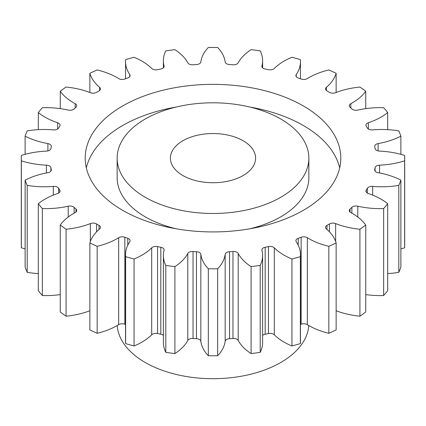 <?xml version="1.0" encoding="UTF-8"?>
<svg xmlns="http://www.w3.org/2000/svg" width="426" height="426" viewBox="0 0 426 426"><rect width="100%" height="100%" fill="white"/><g stroke="black" fill="none" stroke-linecap="round" stroke-linejoin="round"><path stroke-width="0.64" d="M145.223 197.27A95.85 55.337 0 0 0 249.679 209.267A95.85 55.337 0 0 0 308.85 158.142A95.85 55.337 0 0 0 280.777 119.008A95.85 55.337 0 0 0 176.321 107.011A95.85 55.337 0 0 0 117.15 158.142A95.85 55.337 0 0 0 145.223 197.27M308.85 158.142L308.85 177.706A95.85 55.337 180 0 1 249.849 228.789M176.151 228.789A95.85 55.337 180 0 1 145.223 216.834A95.85 55.337 180 0 1 117.15 177.706L117.15 158.142M86.329 167.924A127.8 73.783 180 0 1 176.151 107.054M249.849 107.054A127.8 73.783 180 0 1 303.371 125.532A127.8 73.783 180 0 1 339.671 167.924M303.371 105.968A127.8 73.783 0 0 0 164.095 89.971A127.8 73.783 0 0 0 85.2 158.142A127.8 73.783 0 0 0 122.629 210.311A127.8 73.783 0 0 0 261.905 226.307A127.8 73.783 0 0 0 340.8 158.142A127.8 73.783 0 0 0 303.371 105.968M243.124 140.75A42.6 24.596 0 0 0 196.7 135.415A42.6 24.596 0 0 0 170.4 158.142A42.6 24.596 0 0 0 182.876 175.533A42.6 24.596 0 0 0 229.3 180.864A42.6 24.596 0 0 0 255.6 158.142A42.6 24.596 0 0 0 243.124 140.75M117.225 325.528A95.85 55.337 0 0 0 145.223 362.489A95.85 55.337 0 0 0 247.937 374.891A95.85 55.337 0 0 0 308.775 325.528M365.742 225.019L365.742 311.976A191.7 110.675 0 0 1 359.922 316.193L359.922 229.236A191.7 110.675 0 0 0 365.742 225.019A61.195 35.331 180 0 0 352.451 213.511A61.195 35.331 180 0 0 350.822 212.606A4.856 2.806 180 0 1 350.689 212.531A4.856 2.806 180 0 1 349.267 210.55A4.856 2.806 180 0 1 350.039 209.033L350.039 212.068M365.742 294.6A61.195 35.331 180 0 0 383.64 295.532L383.64 208.575A191.7 110.675 0 0 0 387.692 203.719A61.195 35.331 180 0 0 381.009 199.139A61.195 35.331 180 0 0 368.357 193.532A4.856 2.806 180 0 1 367.356 193.09A4.856 2.806 180 0 1 365.929 191.109A4.856 2.806 180 0 1 366.222 190.15L366.222 192.062M367.366 193.095L367.366 188.265A4.856 2.806 180 0 1 372.686 186.391A61.195 35.331 180 0 0 398.8 185.39A191.7 110.675 0 0 0 400.877 180.129A61.195 35.331 180 0 0 378.102 172.69A4.856 2.806 180 0 1 376.105 171.992A4.856 2.806 180 0 1 374.683 170.011A4.856 2.806 180 0 1 374.715 169.665L374.715 170.352M375.104 171.156L375.104 167.679A4.856 2.806 180 0 1 379.571 165.166A61.195 35.331 180 0 0 404.641 160.836A191.7 110.675 0 0 0 404.7 158.142A191.7 110.675 0 0 0 404.641 155.442A61.195 35.331 180 0 0 379.571 151.113A4.856 2.806 180 0 1 376.504 150.298A4.856 2.806 180 0 1 375.104 148.599A162.945 94.077 180 0 0 374.715 146.613A4.856 2.806 180 0 1 374.683 146.272A4.856 2.806 180 0 1 378.102 143.594L378.102 150.91M378.102 143.594A61.195 35.331 180 0 0 400.877 136.15A191.7 110.675 0 0 0 398.8 130.888A61.195 35.331 180 0 0 372.686 129.887A4.856 2.806 180 0 1 368.533 129.099A4.856 2.806 180 0 1 367.366 128.013A162.945 94.077 180 0 0 366.222 126.128A4.856 2.806 180 0 1 365.929 125.175A4.856 2.806 180 0 1 368.357 122.747L368.357 128.993M368.357 122.747A61.195 35.331 180 0 0 387.692 112.565A191.7 110.675 0 0 0 383.64 107.703A61.195 35.331 180 0 0 357.792 110.084A4.856 2.806 180 0 1 352.59 109.455A4.856 2.806 180 0 1 351.881 108.939A162.945 94.077 180 0 0 350.039 107.245A4.856 2.806 180 0 1 349.267 105.728A4.856 2.806 180 0 1 350.822 103.672L350.822 107.954M350.822 103.672A61.195 35.331 180 0 0 365.742 91.265A191.7 110.675 0 0 0 359.922 87.048A61.195 35.331 180 0 0 335.64 92.687A4.856 2.806 180 0 1 329.474 92.351A4.856 2.806 180 0 1 329.436 92.33A162.945 94.077 180 0 0 328.217 91.617A162.945 94.077 180 0 0 326.987 90.914A4.856 2.806 180 0 1 326.95 90.892A4.856 2.806 180 0 1 325.528 88.912A4.856 2.806 180 0 1 326.375 87.335L326.375 90.488M326.375 87.335A61.195 35.331 180 0 0 336.141 73.315A191.7 110.675 0 0 0 328.835 69.955A61.195 35.331 180 0 0 307.338 78.57A4.856 2.806 180 0 1 301.155 79.018A162.945 94.077 180 0 0 298.221 77.958A4.856 2.806 180 0 1 297.327 77.548A4.856 2.806 180 0 1 295.905 75.567A4.856 2.806 180 0 1 296.24 74.545L296.24 76.589M296.24 74.545A61.195 35.331 180 0 0 300.458 61.653A61.195 35.331 180 0 0 300.357 59.624A191.7 110.675 0 0 0 291.943 57.281A61.195 35.331 180 0 0 274.307 68.448A4.856 2.806 180 0 1 268.449 69.678A162.945 94.077 180 0 0 265.18 69.017A4.856 2.806 180 0 1 263.3 68.346A4.856 2.806 180 0 1 261.878 66.36A4.856 2.806 180 0 1 261.931 65.945L261.931 66.781M261.931 65.945A61.195 35.331 180 0 0 262.613 60.694A61.195 35.331 180 0 0 260.201 50.87A191.7 110.675 0 0 0 251.09 49.672A61.195 35.331 180 0 0 238.198 62.819A4.856 2.806 180 0 1 232.963 64.773A162.945 94.077 180 0 0 229.523 64.55A4.856 2.806 180 0 1 226.579 63.74A4.856 2.806 180 0 1 225.173 61.972A61.195 35.331 180 0 0 217.67 47.494A191.7 110.675 0 0 0 208.33 47.494A61.195 35.331 180 0 0 200.827 61.972A4.856 2.806 180 0 1 196.477 64.55A162.945 94.077 180 0 0 193.037 64.773A4.856 2.806 180 0 1 189.006 63.975A4.856 2.806 180 0 1 187.802 62.819A61.195 35.331 180 0 0 174.91 49.672A191.7 110.675 0 0 0 165.799 50.87A61.195 35.331 180 0 0 163.387 60.694L163.387 67.846M164.069 66.781L164.069 65.945A4.856 2.806 180 0 1 164.122 66.36A4.856 2.806 180 0 1 160.82 69.017A162.945 94.077 180 0 0 157.551 69.678A4.856 2.806 180 0 1 152.465 69.023A4.856 2.806 180 0 1 151.693 68.448A61.195 35.331 180 0 0 141.98 61.142A61.195 35.331 180 0 0 134.057 57.281A191.7 110.675 0 0 0 125.643 59.624A61.195 35.331 180 0 0 125.542 61.653L125.542 78.762M129.76 76.589L129.76 74.545A4.856 2.806 180 0 1 130.095 75.567A4.856 2.806 180 0 1 127.779 77.958A162.945 94.077 180 0 0 124.845 79.018A4.856 2.806 180 0 1 118.785 78.645A4.856 2.806 180 0 1 118.662 78.57A61.195 35.331 180 0 0 117.091 77.628A61.195 35.331 180 0 0 97.165 69.955A191.7 110.675 0 0 0 89.859 73.315L89.859 92.49M359.922 316.193A61.195 35.331 180 0 1 336.141 310.746M328.835 246.324L328.835 333.281A191.7 110.675 0 0 0 336.141 329.921L336.141 242.964A191.7 110.675 0 0 1 328.835 246.324A61.195 35.331 180 0 1 307.338 237.708L307.338 324.665A4.856 2.806 0 0 0 301.155 324.218A162.945 94.077 180 0 1 300.458 324.474M328.835 333.281A61.195 35.331 180 0 1 307.338 324.665M301.155 324.218L301.155 237.261A162.945 94.077 180 0 1 298.221 238.32A4.856 2.806 180 0 0 295.905 240.711A4.856 2.806 180 0 0 296.24 241.734A61.195 35.331 180 0 1 300.458 254.631L300.458 341.588A61.195 35.331 180 0 1 300.357 343.612A191.7 110.675 0 0 1 291.943 345.955A61.195 35.331 180 0 1 274.307 334.793A4.856 2.806 0 0 0 268.449 333.558A162.945 94.077 180 0 1 265.18 334.218A4.856 2.806 0 0 0 262.613 335.395M268.449 333.558L268.449 246.601A162.945 94.077 180 0 1 265.18 247.261A4.856 2.806 180 0 0 261.878 249.918A4.856 2.806 180 0 0 261.931 250.334A61.195 35.331 180 0 1 262.613 255.584L262.613 342.541A61.195 35.331 180 0 1 260.201 352.366A191.7 110.675 0 0 1 251.09 353.569A61.195 35.331 180 0 1 238.198 340.417A4.856 2.806 0 0 0 232.963 338.462A162.945 94.077 180 0 1 229.523 338.686A4.856 2.806 0 0 0 225.173 341.269A61.195 35.331 180 0 1 217.67 355.742A191.7 110.675 0 0 1 208.33 355.742A61.195 35.331 180 0 1 200.827 341.269A4.856 2.806 0 0 0 196.477 338.686A162.945 94.077 180 0 1 193.037 338.462A4.856 2.806 0 0 0 187.802 340.417A61.195 35.331 180 0 1 174.91 353.569A191.7 110.675 0 0 1 165.799 352.366A61.195 35.331 180 0 1 163.387 342.541L163.387 255.584A61.195 35.331 180 0 1 164.069 250.334A4.856 2.806 180 0 0 164.122 249.918A4.856 2.806 180 0 0 160.82 247.261A162.945 94.077 180 0 1 157.551 246.601L157.551 333.558A4.856 2.806 0 0 0 151.693 334.793A61.195 35.331 180 0 1 134.057 345.955A191.7 110.675 0 0 1 125.643 343.612A61.195 35.331 180 0 1 125.542 341.588L125.542 254.631A61.195 35.331 180 0 1 129.76 241.734A4.856 2.806 180 0 0 130.095 240.711A4.856 2.806 180 0 0 127.779 238.32A162.945 94.077 180 0 1 124.845 237.261L124.845 324.218A4.856 2.806 0 0 0 118.662 324.665A61.195 35.331 180 0 1 97.165 333.281A191.7 110.675 0 0 1 89.859 329.921L89.859 242.964A61.195 35.331 180 0 1 99.625 228.948A4.856 2.806 180 0 0 100.472 227.367A4.856 2.806 180 0 0 99.013 225.365A162.945 94.077 180 0 1 96.564 223.948L96.564 231.829M163.387 335.395A4.856 2.806 0 0 0 160.82 334.218A162.945 94.077 180 0 1 157.551 333.558M125.542 324.474A162.945 94.077 180 0 1 124.845 324.218M89.859 310.746A61.195 35.331 180 0 1 66.078 316.193A191.7 110.675 0 0 1 60.258 311.976L60.258 225.019A61.195 35.331 180 0 1 75.178 212.606A4.856 2.806 180 0 0 76.733 210.55A4.856 2.806 180 0 0 75.961 209.033A162.945 94.077 180 0 1 74.119 207.34L74.119 213.192M60.258 294.6A61.195 35.331 180 0 1 42.36 295.532A191.7 110.675 0 0 1 38.308 290.676L38.308 203.719A61.195 35.331 180 0 1 57.643 193.532A4.856 2.806 180 0 0 60.071 191.109A4.856 2.806 180 0 0 59.778 190.15A162.945 94.077 180 0 1 58.634 188.265L58.634 193.095M38.308 273.577A61.195 35.331 180 0 1 27.2 272.347A191.7 110.675 0 0 1 25.123 267.086L25.123 180.129A61.195 35.331 180 0 1 47.898 172.69A4.856 2.806 180 0 0 51.317 170.011A4.856 2.806 180 0 0 51.285 169.665A162.945 94.077 180 0 1 50.896 167.679L50.896 171.156M25.123 248.901A61.195 35.331 180 0 1 21.359 247.794A191.7 110.675 0 0 1 21.3 245.099L21.3 158.142A191.7 110.675 0 0 0 21.359 160.836L21.359 247.794M404.641 160.836L404.641 247.794A191.7 110.675 0 0 0 404.7 245.099L404.7 158.142M404.641 247.794A61.195 35.331 180 0 1 400.877 248.901M398.8 185.39L398.8 272.347A191.7 110.675 0 0 0 400.877 267.086L400.877 180.129M398.8 272.347A61.195 35.331 180 0 1 387.692 273.577M383.64 295.532A191.7 110.675 0 0 0 387.692 290.676L387.692 203.719M351.881 213.192L351.881 207.34A162.945 94.077 180 0 1 350.039 209.033M351.881 207.34A4.856 2.806 180 0 1 357.792 206.2L357.792 217.036M383.64 208.575A61.195 35.331 180 0 1 357.792 206.2M367.366 188.265A162.945 94.077 180 0 1 366.222 190.15M375.104 167.679A162.945 94.077 180 0 1 374.715 169.665M164.069 65.945A61.195 35.331 180 0 1 163.387 60.694M129.76 74.545A61.195 35.331 180 0 1 125.542 61.653M99.625 90.488L99.625 87.335A61.195 35.331 180 0 1 89.859 73.315M99.625 87.335A4.856 2.806 180 0 1 100.472 88.912A4.856 2.806 180 0 1 99.013 90.914A162.945 94.077 180 0 0 96.564 92.33A4.856 2.806 180 0 1 90.36 92.687A61.195 35.331 180 0 0 66.078 87.048A191.7 110.675 0 0 0 60.258 91.265L60.258 108.635M75.178 107.954L75.178 103.672A61.195 35.331 180 0 1 60.258 91.265M75.178 103.672A4.856 2.806 180 0 1 76.733 105.728A4.856 2.806 180 0 1 75.961 107.245A162.945 94.077 180 0 0 74.119 108.939A4.856 2.806 180 0 1 68.208 110.084A61.195 35.331 180 0 0 42.36 107.703A191.7 110.675 0 0 0 38.308 112.565L38.308 129.664M57.643 128.993L57.643 122.747A61.195 35.331 180 0 1 38.308 112.565M57.643 122.747A4.856 2.806 180 0 1 60.071 125.175A4.856 2.806 180 0 1 59.778 126.128A162.945 94.077 180 0 0 58.634 128.013A4.856 2.806 180 0 1 53.314 129.887A61.195 35.331 180 0 0 27.2 130.888A191.7 110.675 0 0 0 25.123 136.15L25.123 154.334M47.898 150.91L47.898 143.594A61.195 35.331 180 0 1 25.123 136.15M47.898 143.594A4.856 2.806 180 0 1 51.317 146.272A4.856 2.806 180 0 1 51.285 146.613A162.945 94.077 180 0 0 50.896 148.599A4.856 2.806 180 0 1 46.429 151.113A61.195 35.331 180 0 0 21.359 155.442A191.7 110.675 0 0 0 21.3 158.142M46.429 172.961L46.429 165.166A61.195 35.331 180 0 1 21.359 160.836M46.429 165.166A4.856 2.806 180 0 1 50.896 167.679M25.123 180.129A191.7 110.675 0 0 0 27.2 185.39L27.2 272.347M53.314 195.124L53.314 186.391A61.195 35.331 180 0 1 27.2 185.39M53.314 186.391A4.856 2.806 180 0 1 58.634 188.265M38.308 203.719A191.7 110.675 0 0 0 42.36 208.575L42.36 295.532M68.208 217.036L68.208 206.2A61.195 35.331 180 0 1 42.36 208.575M68.208 206.2A4.856 2.806 180 0 1 74.119 207.34M60.258 225.019A191.7 110.675 0 0 0 66.078 229.236L66.078 316.193M90.36 241.457L90.36 223.597A61.195 35.331 180 0 1 66.078 229.236M90.36 223.597A4.856 2.806 180 0 1 96.564 223.948M89.859 242.964A191.7 110.675 0 0 0 97.165 246.324L97.165 333.281M118.662 324.665L118.662 237.708A61.195 35.331 180 0 1 97.165 246.324M118.662 237.708A4.856 2.806 180 0 1 124.845 237.261M151.693 334.793L151.693 247.836A61.195 35.331 180 0 1 134.057 258.997A191.7 110.675 0 0 1 125.643 256.654A61.195 35.331 180 0 1 125.542 254.631M151.693 247.836A4.856 2.806 180 0 1 157.551 246.601M187.802 340.417L187.802 253.459A61.195 35.331 180 0 1 174.91 266.612A191.7 110.675 0 0 1 165.799 265.409A61.195 35.331 180 0 1 163.387 255.584M187.802 253.459A4.856 2.806 180 0 1 193.037 251.505L193.037 338.462M196.477 338.686L196.477 251.729A162.945 94.077 180 0 1 193.037 251.505M196.477 251.729A4.856 2.806 180 0 1 200.827 254.311L200.827 341.269M225.173 341.269L225.173 254.311A61.195 35.331 180 0 1 217.67 268.785A191.7 110.675 0 0 1 208.33 268.785A61.195 35.331 180 0 1 200.827 254.311M225.173 254.311A4.856 2.806 180 0 1 229.523 251.729L229.523 338.686M232.963 338.462L232.963 251.505A162.945 94.077 180 0 1 229.523 251.729M232.963 251.505A4.856 2.806 180 0 1 238.198 253.459L238.198 340.417M262.613 255.584A61.195 35.331 180 0 1 260.201 265.409A191.7 110.675 0 0 1 251.09 266.612A61.195 35.331 180 0 1 238.198 253.459M268.449 246.601A4.856 2.806 180 0 1 274.307 247.836L274.307 334.793M300.458 254.631A61.195 35.331 180 0 1 300.357 256.654A191.7 110.675 0 0 1 291.943 258.997A61.195 35.331 180 0 1 274.307 247.836M301.155 237.261A4.856 2.806 180 0 1 307.338 237.708M329.436 231.829L329.436 223.948A162.945 94.077 180 0 1 326.987 225.365A4.856 2.806 180 0 0 325.528 227.367A4.856 2.806 180 0 0 326.375 228.948A61.195 35.331 180 0 1 336.141 242.964M329.436 223.948A4.856 2.806 180 0 1 335.64 223.597L335.64 241.457M359.922 229.236A61.195 35.331 180 0 1 335.64 223.597M400.877 136.15L400.877 154.334M387.692 112.565L387.692 129.664M365.742 91.265L365.742 108.635M336.141 73.315L336.141 92.49M125.643 256.654L125.643 343.612M134.057 258.997L134.057 345.955M165.799 265.409L165.799 352.366M174.91 266.612L174.91 353.569M208.33 268.785L208.33 355.742M217.67 268.785L217.67 355.742M251.09 266.612L251.09 353.569M260.201 265.409L260.201 352.366M291.943 258.997L291.943 345.955M300.357 256.654L300.357 343.612M326.987 225.365L326.987 229.481M298.221 238.32L298.221 245.158M265.18 247.261L265.18 334.218M160.82 334.218L160.82 247.261M127.779 245.158L127.779 238.32M99.013 229.481L99.013 225.365M75.961 212.068L75.961 209.033M59.778 192.062L59.778 190.15M51.285 170.352L51.285 169.665M379.571 165.166L379.571 172.961M372.686 186.391L372.686 195.124M262.613 60.694L262.613 67.846M300.458 61.653L300.458 78.762"/></g></svg>
